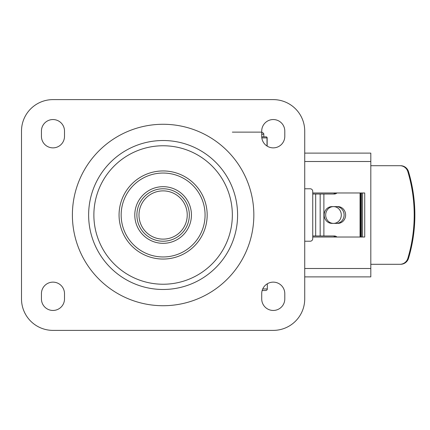 <?xml version="1.0" encoding="UTF-8"?>
<svg xmlns="http://www.w3.org/2000/svg" width="430" height="430" viewBox="0 0 430 430"><rect width="100%" height="100%" fill="white"/><g stroke="black" fill="none" stroke-linecap="round" stroke-linejoin="round"><path stroke-width="0.64" d="M205.072 215A41.957 41.957 0 0 1 142.131 251.335A41.957 41.957 0 0 1 142.131 178.665A41.957 41.957 0 0 1 205.072 215M191.436 215A28.321 28.321 0 0 1 148.952 239.526A28.321 28.321 0 0 1 148.952 190.474A28.321 28.321 0 0 1 191.436 215M232.345 215A69.23 69.23 0 0 1 128.495 274.958A69.23 69.23 0 0 1 128.495 155.042A69.23 69.23 0 0 1 232.345 215M207.169 215A44.059 44.059 0 0 1 141.083 253.152A44.059 44.059 0 0 1 141.083 176.848A44.059 44.059 0 0 1 207.169 215M237.591 215A74.476 74.476 0 0 1 125.872 279.5A74.476 74.476 0 0 1 125.872 150.5A74.476 74.476 0 0 1 237.591 215M189.334 215A26.225 26.225 0 0 0 150 192.291A26.225 26.225 0 0 0 150 237.709A26.225 26.225 0 0 0 189.334 215A26.225 26.225 0 0 0 150 192.291A26.225 26.225 0 0 0 150 237.709A26.225 26.225 0 0 0 189.334 215M21.5 298.92A31.471 31.471 0 0 0 52.971 330.385L273.254 330.385A31.471 31.471 0 0 0 304.725 298.92L304.725 131.08A31.471 31.471 0 0 0 273.254 99.615L52.971 99.615A31.471 31.471 0 0 0 21.5 131.08L21.5 298.92M64.505 131.08L64.505 136.326A11.54 11.54 0 0 1 52.971 147.866A11.54 11.54 0 0 1 41.43 136.326L41.43 131.08A11.54 11.54 0 0 1 52.971 119.545A11.54 11.54 0 0 1 64.505 131.08M41.43 298.92L41.43 293.674A11.54 11.54 0 0 1 52.971 282.134A11.54 11.54 0 0 1 64.505 293.674L64.505 298.92A11.54 11.54 0 0 1 52.971 310.455A11.54 11.54 0 0 1 41.43 298.92M284.794 131.08L284.794 136.326A11.54 11.54 0 0 1 273.254 147.866A11.54 11.54 0 0 1 261.714 136.326L261.714 131.08A11.54 11.54 0 0 1 273.254 119.545A11.54 11.54 0 0 1 284.794 131.08M261.714 298.92L261.714 293.674A11.54 11.54 0 0 1 273.254 282.134A11.54 11.54 0 0 1 284.794 293.674L284.794 298.92A11.54 11.54 0 0 1 273.254 310.455A11.54 11.54 0 0 1 261.714 298.92M304.725 276.888L370.81 276.888L370.81 153.112L304.725 153.112M312.744 192.973L364.726 192.973L364.726 237.027L312.744 237.027M362.56 192.973L362.56 237.027M315.679 194.021L312.744 194.021L312.744 235.979L315.679 235.979L315.679 194.021L334.352 194.021A4.198 3.902 90 0 0 336.937 192.973M335.4 192.973A4.198 3.902 -90 0 1 332.815 194.021M332.815 235.979A4.198 3.902 -90 0 1 335.4 237.027M336.937 237.027A4.198 3.902 90 0 0 334.352 235.979L315.679 235.979M304.725 188.775L310.207 188.775A2.623 2.532 -90 0 1 312.744 191.398L312.744 194.021M312.744 235.979L312.744 238.602A2.623 2.532 -90 0 1 310.207 241.225L304.725 241.225M399.911 165.7A8.39 8.288 90 0 1 407.839 171.651A149.022 147.167 90 0 1 407.839 258.349A8.39 8.288 90 0 1 399.911 264.3L400.572 264.3A8.39 8.288 -90 0 0 408.5 258.349A149.022 147.167 -90 0 0 408.5 171.651A8.39 8.288 -90 0 0 400.572 165.7L370.81 165.7M370.81 264.3L399.911 264.3M360.055 237.027L360.055 192.973M331.971 206.61L337.829 206.61A8.39 7.81 90 0 1 345.634 215A8.39 7.81 90 0 1 337.829 223.39L331.971 223.39A8.39 7.81 90 0 1 324.161 215A8.39 7.81 90 0 1 331.971 206.61M336.292 206.61A8.39 7.81 -90 0 1 344.102 215A8.39 7.81 -90 0 1 336.292 223.39M361.404 192.973L361.404 237.027M333.487 206.61A8.39 7.81 90 0 0 325.677 215A8.39 7.81 90 0 0 333.487 223.39A8.39 7.81 90 0 0 341.296 215A8.39 7.81 90 0 0 333.487 206.61M267.32 283.779L267.32 288.955L262.725 288.955M262.155 290.524L265.503 290.524A1.817 1.575 180 0 0 267.32 288.955M267.154 146.125L267.154 137.901A1.048 1.048 0 0 0 266.106 136.853A1.048 0.908 90 0 1 267.014 137.901L267.014 146.033M266.106 136.853L261.725 136.853M253.84 215A90.73 90.73 0 0 0 117.75 136.428A90.73 90.73 0 0 0 117.75 293.572A90.73 90.73 0 0 0 253.84 215M187.238 215A24.128 24.128 0 0 1 151.048 235.893A24.128 24.128 0 0 1 151.048 194.107A24.128 24.128 0 0 1 187.238 215M370.81 268.497L304.725 268.497M304.725 161.503L370.81 161.503M320.167 194.021L320.167 235.979M323.887 194.021L323.887 235.979M407.839 171.651L408.5 171.651M408.5 258.349L407.839 258.349M360.748 237.027L360.748 192.973M261.822 137.901L267.154 137.901M261.714 134.23L263.81 134.23L263.601 133.305L261.714 132.134L232.345 132.134M263.81 136.853L263.81 134.23"/></g></svg>
